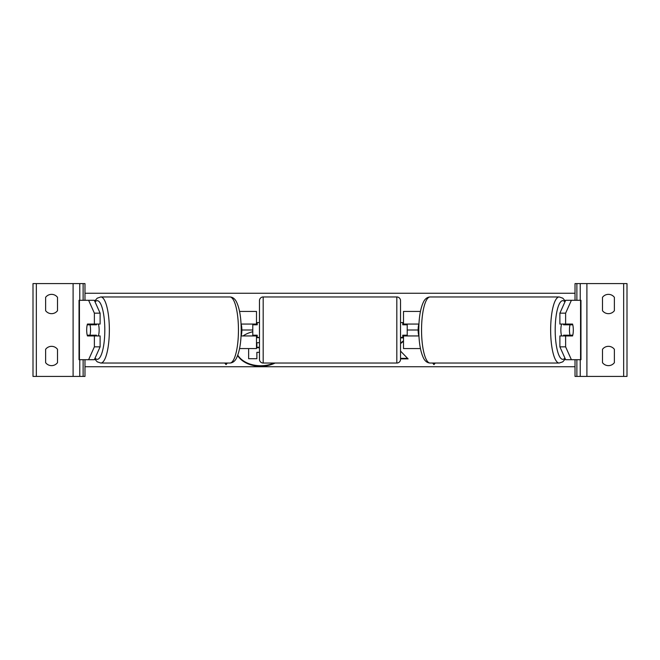 <?xml version="1.0" encoding="UTF-8"?>
<svg xmlns="http://www.w3.org/2000/svg" width="660" height="660" viewBox="0 0 660 660"><rect width="100%" height="100%" fill="white"/><g stroke="black" fill="none" stroke-linecap="round" stroke-linejoin="round"><path stroke-width="0.99" d="M239.563 348.562L256.492 348.562L256.492 335.94L241.048 335.94M252.78 324.06L252.78 324.802L257.235 324.802L257.235 322.575L259.462 322.575M252.78 324.802L252.78 335.94M256.492 324.802L256.492 311.438L239.563 311.438M256.492 335.94L256.492 335.197M241.048 324.06L256.492 324.06M92.977 335.197A7.425 1.922 -90 0 0 93.192 335.94M100.114 313.162L94.38 313.162L88.613 300.3L94.347 300.3L100.114 313.162L100.114 324.06L87.458 324.06A7.425 1.922 -90 0 0 86.691 330A7.425 1.922 -90 0 0 87.458 335.94L94.38 335.94L94.38 346.838L100.114 346.838L100.114 335.94L94.38 335.94M93.192 324.06A7.425 1.922 -90 0 0 92.977 324.802M100.114 346.838L94.347 359.7L79.035 359.7L79.035 300.3L88.613 300.3M94.38 324.06L94.38 313.162M88.613 359.7L94.38 346.838M51.562 313.665A7.425 7.425 0 0 0 57.502 310.695L57.502 297.33A7.425 7.425 0 0 0 45.622 297.33L45.622 310.695A7.425 7.425 0 0 0 51.562 313.665M51.562 365.64A7.425 7.425 0 0 0 57.502 362.67L57.502 349.305A7.425 7.425 0 0 0 45.622 349.305L45.622 362.67A7.425 7.425 0 0 0 51.562 365.64M84.975 359.7L84.975 376.406L33 376.406L33 283.594L84.975 283.594L84.975 300.3M79.778 376.406L79.778 359.7M79.778 300.3L79.778 283.594M263.175 296.959A3.712 3.712 0 0 0 259.462 300.671L259.462 359.329A3.712 3.712 0 0 0 263.175 363.041L396.825 363.041A3.712 3.712 0 0 0 400.537 359.329L400.537 300.671A3.712 3.712 0 0 0 396.825 296.959L263.175 296.959L263.175 363.041M252.78 335.197L257.235 335.197L257.235 337.425L259.462 337.425M400.537 322.575L402.765 322.575L402.765 324.802L407.22 324.802L407.22 335.197L402.765 335.197L402.765 337.425L400.537 337.425M98.373 324.06A7.425 1.922 90 0 1 99.14 330A7.425 1.922 90 0 1 98.373 335.94M89.983 335.197L87.235 335.197A7.425 1.922 90 0 1 86.691 330A7.425 1.922 90 0 1 87.235 324.802L89.983 324.802A7.425 1.922 90 0 1 90.535 330A7.425 1.922 90 0 1 89.983 335.197L96.442 335.197A7.425 1.922 90 0 1 96.22 335.94M93.91 335.94A7.425 1.922 90 0 1 93.695 335.197M93.695 324.802A7.425 1.922 90 0 1 93.91 324.06M96.22 324.06A7.425 1.922 90 0 1 96.442 324.802L89.983 324.802M241.09 335.197L241.312 335.197A7.425 1.922 90 0 0 241.865 330A7.425 1.922 90 0 0 241.312 324.802L241.09 324.802M566.808 324.06A7.425 1.922 -90 0 1 567.022 324.802M559.886 313.162L559.886 324.06L572.542 324.06A7.425 1.922 -90 0 1 573.309 330A7.425 1.922 -90 0 1 572.542 335.94L565.62 335.94L565.62 346.838L559.886 346.838L565.653 359.7L580.965 359.7L580.965 300.3L565.653 300.3L559.886 313.162L565.62 313.162L571.387 300.3M559.886 346.838L559.886 335.94L565.62 335.94M567.022 335.197A7.425 1.922 -90 0 1 566.808 335.94M565.62 324.06L565.62 313.162M571.387 359.7L565.62 346.838M561.627 324.06A7.425 1.922 90 0 0 560.86 330A7.425 1.922 90 0 0 561.627 335.94M573.309 330A7.425 1.922 90 0 0 572.764 324.802L570.017 324.802A7.425 1.922 90 0 0 569.464 330A7.425 1.922 90 0 0 570.017 335.197L572.764 335.197A7.425 1.922 90 0 0 573.309 330M570.017 324.802L563.558 324.802A7.425 1.922 90 0 1 563.78 324.06M566.305 324.802A7.425 1.922 90 0 0 566.09 324.06M570.017 335.197L563.558 335.197A7.425 1.922 90 0 0 563.78 335.94M566.09 335.94A7.425 1.922 90 0 0 566.305 335.197M418.91 335.197L418.688 335.197A7.425 1.922 90 0 1 418.135 330A7.425 1.922 90 0 1 418.688 324.802L418.91 324.802M614.378 310.695A7.425 7.425 0 0 1 602.497 310.695L602.497 297.33A7.425 7.425 0 0 1 614.378 297.33L614.378 310.695M614.378 362.67A7.425 7.425 0 0 1 602.497 362.67L602.497 349.305A7.425 7.425 0 0 1 614.378 349.305L614.378 362.67M575.025 359.7L575.025 376.406L627 376.406L627 283.594L575.025 283.594L575.025 300.3M580.222 376.406L580.222 359.7M580.222 300.3L580.222 283.594M420.436 348.562L403.507 348.562L403.507 335.94L418.951 335.94M407.22 324.06L407.22 324.802M407.22 335.197L407.22 335.94M403.507 324.802L403.507 311.438L420.436 311.438M403.507 335.94L403.507 335.197M418.951 324.06L403.507 324.06M237.773 355.212A25.047 17.704 180 0 0 260.667 365.739A25.047 17.704 180 0 0 273.95 363.041M252.78 331.749A25.047 17.704 180 0 0 243.086 335.94M237.649 355.534A25.047 17.704 180 0 0 260.667 366.259A25.047 17.704 180 0 0 275.072 363.041M418.135 330L407.22 330M252.78 330L241.865 330M575.025 366.754L84.975 366.754M224.763 363.041L226.05 364.617L227.337 363.041M400.537 358.883L408.103 358.883L400.537 351.095M400.537 343.654L403.507 341.269M403.507 337.887L400.537 337.887M435.237 363.041L433.95 364.617L432.663 363.041M575.025 293.246L84.975 293.246M259.462 352.333L256.88 352.333L256.88 358.182M256.492 337.136L257.235 337.136M256.492 337.664L259.462 337.664M256.88 352.333L256.88 358.71L248.63 358.71L248.63 348.562M400.537 343.134L403.507 340.75M400.537 358.363L407.599 358.363M434.808 363.041L433.95 364.617M433.95 364.089L433.092 363.041M225.192 363.041L226.05 364.617M226.05 364.089L226.908 363.041M259.462 342.713L256.88 342.713L256.88 347.762L259.462 347.762M256.88 342.713L256.88 347.242L259.462 347.242M79.439 359.7L79.439 300.3M73.095 376.406L73.095 283.594M36.341 376.406L36.341 283.594M83.119 376.406L83.119 359.7M83.119 300.3L83.119 283.594M396.825 363.041L396.825 296.959M95.056 358.116A29.329 7.59 -90 0 0 104.808 330A29.329 7.59 -90 0 0 95.056 301.884M109.354 330A33.041 8.555 90 0 1 100.807 363.041L229.903 363.041A33.041 8.555 -90 0 0 238.45 330A33.041 8.555 -90 0 0 229.903 296.959L100.807 296.959A33.041 8.555 90 0 1 109.354 330M580.561 359.7L580.561 300.3M564.943 358.116A29.329 7.59 -90 0 1 555.192 330A29.329 7.59 -90 0 1 564.943 301.884M559.193 296.959A33.041 8.555 90 0 0 550.646 330A33.041 8.555 90 0 0 559.193 363.041L430.097 363.041A33.041 8.555 -90 0 1 421.55 330A33.041 8.555 -90 0 1 430.097 296.959L559.193 296.959L562.765 298.163L565.315 301.042M623.659 376.406L623.659 283.594M586.905 376.406L586.905 283.594M576.881 376.406L576.881 359.7M576.881 300.3L576.881 283.594M94.685 358.957L97.234 361.837L100.807 363.041M229.903 296.959C232.6 297.091 234.745 298.634 236.329 301.579C239.522 308.014 241.148 317.485 241.205 330C241.148 342.515 239.522 351.986 236.329 358.421C234.745 361.366 232.6 362.909 229.903 363.041M94.685 301.042L97.234 298.163L100.807 296.959M430.097 363.041C427.399 362.909 425.255 361.366 423.67 358.421C420.478 351.986 418.852 342.515 418.795 330C418.852 317.485 420.478 308.014 423.67 301.579C425.255 298.634 427.399 297.091 430.097 296.959M565.315 358.957L562.765 361.837L559.193 363.041"/></g></svg>
